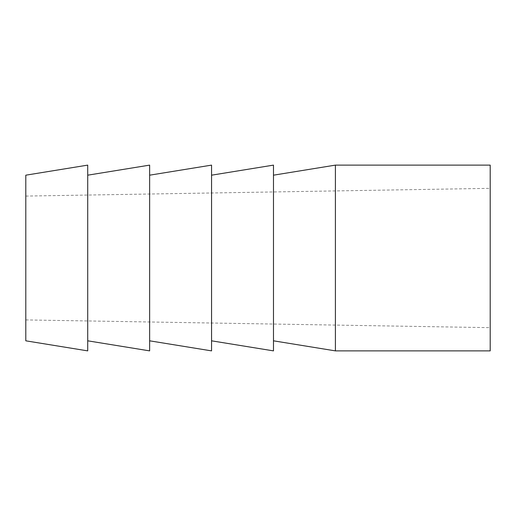 <?xml version="1.0" encoding="UTF-8"?>
<svg xmlns="http://www.w3.org/2000/svg" width="516" height="516" viewBox="0 0 516 516"><rect width="100%" height="100%" fill="white"/><g stroke="black" fill="none" stroke-linecap="round" stroke-linejoin="round"><path stroke-width="0.39" stroke-dasharray="2.58 1.94" d="M490.2 165.12L490.2 350.88M335.4 165.12L335.4 350.88M273.48 165.12L273.48 350.88M211.56 165.12L211.56 350.88M149.64 165.12L149.64 350.88M87.72 165.12L87.72 350.88M25.8 175.182L25.8 340.818M490.2 258L490.2 188.34L490.2 258M87.72 258L87.72 340.818L87.72 258M149.64 258L149.64 340.818L149.64 258M211.56 258L211.56 340.818L211.56 258M273.48 258L273.48 340.818L273.48 258M25.8 319.92L490.2 327.66M25.8 196.08L490.2 188.34"/><path stroke-width="0.77" d="M335.4 350.88L490.2 350.88L490.2 165.12L335.4 165.12L335.4 350.88L273.48 340.818M211.56 340.818L273.48 350.88L273.48 165.12L211.56 175.182M149.64 340.818L211.56 350.88L211.56 165.12L149.64 175.182M87.72 340.818L149.64 350.88L149.64 165.12L87.72 175.182M25.8 258L25.8 175.182L87.72 165.12L87.72 350.88L25.8 340.818L25.8 258M273.48 175.182L335.4 165.12"/></g></svg>
